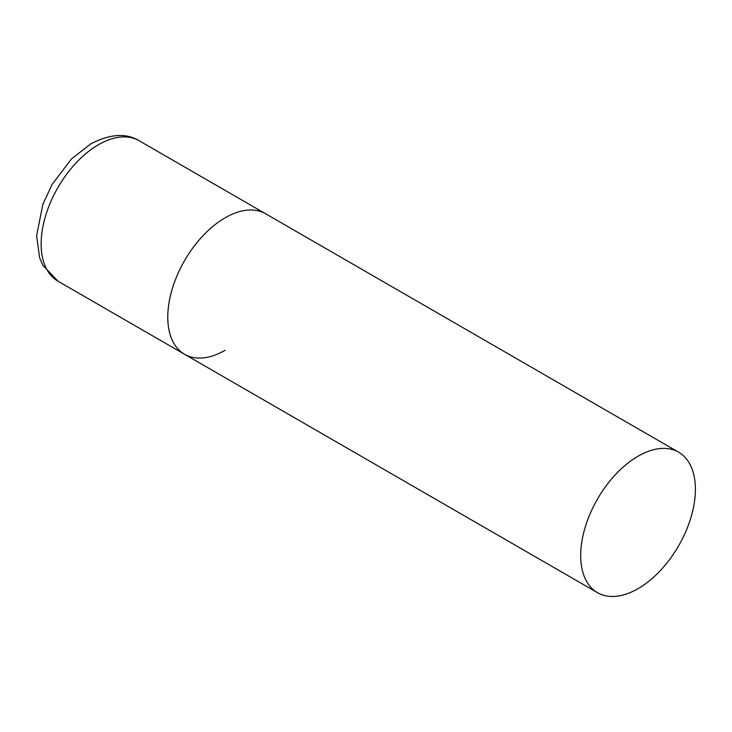 <?xml version="1.0" encoding="UTF-8"?>
<svg xmlns="http://www.w3.org/2000/svg" width="732" height="732" viewBox="0 0 732 732"><rect width="100%" height="100%" fill="white"/><g stroke="black" fill="none" stroke-linecap="round" stroke-linejoin="round"><path stroke-width="1.1" d="M225.127 350.262A81.106 46.83 -60 0 1 184.565 354.279A81.106 46.83 -60 0 1 172.139 289.286A81.106 46.83 -60 0 1 225.127 217.807A81.106 46.83 -60 0 1 265.679 213.79A81.106 46.83 120 0 0 203.176 235.521A81.106 46.83 120 0 0 167.774 317.148A81.106 46.83 120 0 0 184.565 354.279L57.938 281.161A81.106 46.83 -60 0 1 45.503 216.169A81.106 46.83 -60 0 1 98.491 144.698A81.106 46.83 -60 0 1 139.043 140.681C126.096 132.821 109.983 133.901 90.704 143.93L71.48 158.926L52.091 184.473L42.795 204.493L36.6 235.887L39.62 257.746L42.804 265.213L57.938 281.161M695.4 489.324A81.106 46.83 120 0 0 678.601 452.193A81.106 46.83 120 0 0 616.106 473.924A81.106 46.83 120 0 0 580.696 555.551A81.106 46.83 120 0 0 597.495 592.673A81.106 46.83 120 0 0 659.999 570.951A81.106 46.83 120 0 0 695.4 489.324M678.601 452.193L139.043 140.681M184.565 354.279L597.495 592.673"/></g></svg>
